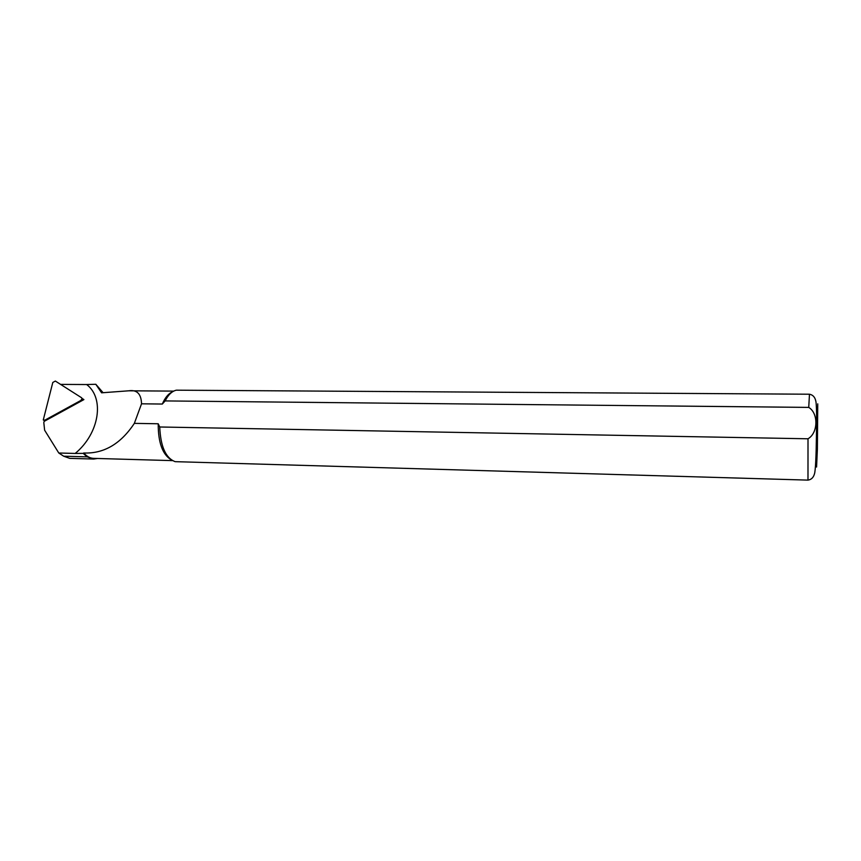 <?xml version="1.0" encoding="UTF-8"?>
<svg xmlns="http://www.w3.org/2000/svg" width="861" height="861" viewBox="0 0 861 861"><rect width="100%" height="100%" fill="white"/><g stroke="black" fill="none" stroke-linecap="round" stroke-linejoin="round"><path stroke-width="1.29" d="M82.043 398.417L83.904 399.601L44.148 421.384L43.814 422.643L44.621 430.199L58.785 453.004L75.198 453.446C99.596 433.298 104.708 398.105 86.67 384.544L60.604 384.393M103.126 392.734L95.819 384.275L86.692 384.533M93.838 459.053L69.741 458.364L63.682 456.201L58.785 453.004M808.737 407.404L809.469 394.22L176.376 390.184C172.071 391.109 168.315 394.693 165.129 400.925L808.737 407.404C818.542 413.258 818.251 432.9 808.005 438.787L159.737 426.991C160.576 446.547 165.721 458.106 175.149 461.657L807.984 480.115L808.005 438.787M172.426 391.873C168.422 393.617 165.054 397.674 162.32 404.046L165.129 400.925M159.737 426.991L158.22 423.773C158.144 442.446 162.471 454.468 171.199 459.817M158.22 423.773L134.348 423.364C120.712 443.942 103.837 453.822 83.711 452.994C86.746 456.459 90.071 458.256 93.666 458.375L172.48 460.624M95.819 384.275L101.576 392.81L128.795 390.797C136.996 389.581 141.236 393.929 141.527 403.809L162.32 404.046M83.711 452.994L83.205 453.381L87.165 456.857L93.838 459.031L97.497 458.482M141.527 403.809L134.348 423.364M75.208 453.446L83.205 453.381M81.601 397.76L55.352 381.057L52.801 382.456L43.276 419.953L44.976 420.103L80.934 400.408L82.064 398.525L81.601 397.76M817.38 449.108L817.746 403.852L816.572 467.028L817.38 449.108M63.682 456.201L87.165 456.857M80.934 400.408L81.547 400.892M44.976 420.103L45.633 420.566M809.469 394.22C812.773 394.833 814.85 396.996 815.722 400.72C816.669 403.895 816.798 418.715 816.411 436.968C816.185 455.06 815.518 471.118 814.441 473.937C813.419 477.597 811.266 479.652 807.984 480.115M128.892 390.797L173.728 391.109M83.194 399.988L82.064 398.525M44.944 420.943L43.868 420.308"/></g></svg>
